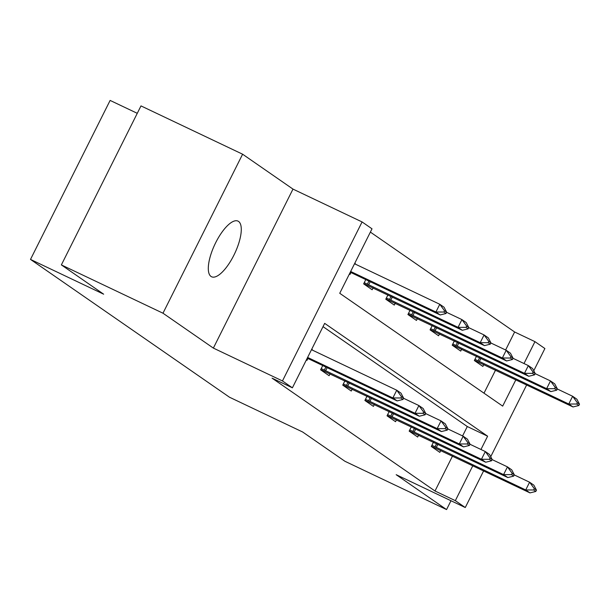 <?xml version="1.0" encoding="UTF-8"?>
<svg xmlns="http://www.w3.org/2000/svg" width="610" height="610" viewBox="0 0 610 610"><rect width="100%" height="100%" fill="white"/><g stroke="black" fill="none" stroke-linecap="round" stroke-linejoin="round"><path stroke-width="0.91" d="M238.563 221.438A30.805 10.919 115.4 0 0 238.014 221.117A30.805 10.919 115.4 0 0 215.315 243.451A30.805 10.919 115.4 0 0 211.014 276.444A30.805 10.919 115.4 0 0 211.563 276.765A30.805 10.919 115.4 0 0 234.27 254.431A30.805 10.919 115.4 0 0 238.563 221.438M505.621 349.987L514.634 331.992L534.955 341.653L544.89 348.531L533.758 370.758M137.273 113.323L110.12 100.421L30.5 259.418L229.482 397.217L302.644 431.994L344.94 461.282L446.558 509.579L450.981 500.741M30.5 259.418L103.662 294.195L61.366 264.908L140.986 105.904L242.605 154.208L162.977 313.204L213.363 348.096L282.46 380.945L362.081 221.941L372.016 228.819L339.739 293.28L502.678 406.115L515.862 379.778M213.363 348.096L292.983 189.1L242.605 154.208M292.983 189.1L362.081 221.941M514.634 331.992L370.377 232.097M61.366 264.908L162.977 313.204M483.997 393.175L495.541 370.125M349.393 273.997L350.018 274.424L350.956 272.548M355.203 264.069L354.776 263.253M365.779 279.594L363.644 283.863L372.161 289.758L373.099 287.882M387.922 294.927L385.787 299.197L394.296 305.091L395.242 303.216M410.065 310.261L407.922 314.524L416.439 320.425L417.377 318.55M432.2 325.595L430.065 329.858L438.582 335.759L439.52 333.876M454.343 340.921L452.208 345.191L460.725 351.085L461.663 349.21M476.486 356.255L474.351 360.525L482.861 366.419L483.806 364.544M480.962 449.478L487.611 436.196L324.673 323.361L292.396 387.823L272.075 378.162L435.006 490.997L452.498 456.066M462.578 435.937L467.291 426.535L323.033 326.64M306.357 359.946L306.975 360.373L307.92 358.497M312.167 350.01L311.74 349.202M322.743 365.542L320.601 369.805L329.118 375.707L330.056 373.831M344.879 380.876L342.744 385.139L351.261 391.041L352.199 389.157M367.022 396.203L364.887 400.473L373.404 406.374L374.342 404.491M389.165 411.536L387.03 415.807L395.539 421.701L396.485 419.825M411.308 426.87L409.165 431.14L417.682 437.034L418.62 435.159M433.443 442.204L431.308 446.474L439.825 452.368L440.763 450.493M483.631 470.867L465.27 507.535L396.172 474.687L446.558 509.579M465.27 507.535L455.334 500.657L472.819 465.727M435.006 490.997L455.334 500.657M292.396 387.823L282.46 380.945M526.666 384.918L490.722 456.699M523.998 363.529L534.955 341.653M467.291 426.535L487.611 436.196M311.679 349.309L312.358 349.629M354.723 263.36L355.394 263.68M402.966 399.458L403.614 398.162L401.487 396.691L400.839 397.979L402.966 399.458L397.133 400.9L307.242 358.177M307.615 357.429L392.878 397.956L396.752 390.217L401.006 393.168L403.614 398.162M311.489 349.69L396.752 390.217L401.487 396.691M397.133 400.9L392.878 397.956L400.839 397.979M350.285 272.228L440.176 314.958L435.914 312.007L350.659 271.481M443.882 312.03L446.009 313.51L446.657 312.221L444.522 310.742L443.882 312.03L435.914 312.007L439.787 304.276L354.532 263.749M444.522 310.742L439.787 304.276L444.049 307.219L446.657 312.221M440.176 314.958L446.009 313.51M425.109 414.785L425.757 413.496L423.63 412.024L422.982 413.313L425.109 414.785L419.276 416.233L320.7 369.614M321.203 368.615L415.021 413.29L418.895 405.551L423.149 408.502L425.757 413.496M403.561 398.269L418.895 405.551L423.63 412.024M419.276 416.233L415.021 413.29L422.982 413.313M447.252 430.119L447.9 428.83L445.765 427.358L445.125 428.647L447.252 430.119L441.419 431.567L342.843 384.94M343.346 383.942L437.156 428.616L441.03 420.885L445.292 423.836L447.9 428.83M425.704 413.595L441.03 420.885L445.765 427.358M441.419 431.567L437.156 428.616L445.125 428.647M363.743 283.665L462.319 330.292L458.057 327.341L364.239 282.666M466.017 327.364L468.152 328.843L468.793 327.555L466.665 326.075L466.017 327.364L458.057 327.341L461.93 319.602L446.604 312.32M466.665 326.075L461.93 319.602L466.192 322.553L468.793 327.555M462.319 330.292L468.152 328.843M385.878 298.999L484.454 345.618L480.2 342.675L386.382 298M488.16 342.698L490.287 344.17L490.936 342.881L488.808 341.409L488.16 342.698L480.2 342.675L484.073 334.936L468.747 327.654M488.808 341.409L484.073 334.936L488.328 337.887L490.936 342.881M484.454 345.618L490.287 344.17M469.395 445.452L470.036 444.164L467.908 442.692L467.26 443.981L469.395 445.452L463.562 446.901L364.986 400.274M365.481 399.275L459.299 443.95L463.173 436.219L467.435 439.17L470.036 444.164M447.847 428.929L463.173 436.219L467.908 442.692M463.562 446.901L459.299 443.95L467.26 443.981M491.53 460.786L492.178 459.498L490.051 458.018L489.403 459.307L491.53 460.786L485.697 462.235L387.129 415.608M387.625 414.609L481.442 459.284L485.316 451.553L489.571 454.496L492.178 459.498M469.99 444.263L485.316 451.553L490.051 458.018M485.697 462.235L481.442 459.284L489.403 459.307M513.673 476.12L514.321 474.832L512.194 473.352L511.546 474.641L513.673 476.12L507.84 477.569L409.264 430.942M409.767 429.943L503.586 474.618L507.459 466.879L511.714 469.83L514.321 474.832M492.125 459.597L507.459 466.879L512.194 473.352M507.84 477.569L503.586 474.618L511.546 474.641M408.021 314.333L506.597 360.952L502.343 358.009L408.525 313.334M510.303 358.032L512.43 359.503L513.079 358.215L510.951 356.743L510.303 358.032L502.343 358.009L506.216 350.27L490.882 342.988M510.951 356.743L506.216 350.27L510.471 353.22L513.079 358.215M506.597 360.952L512.43 359.503M430.164 329.659L528.74 376.286L524.478 373.335L430.668 328.66M532.446 373.366L534.573 374.837L535.222 373.549L533.087 372.077L532.446 373.366L524.478 373.335L528.351 365.603L513.025 358.314M533.087 372.077L528.351 365.603L532.614 368.554L535.222 373.549M528.74 376.286L534.573 374.837M452.307 344.993L550.883 391.62L546.621 388.669L452.803 343.994M554.582 388.7L556.716 390.171L557.357 388.883L555.23 387.411L554.582 388.7L546.621 388.669L550.495 380.937L535.168 373.648M555.23 387.411L550.495 380.937L554.757 383.881L557.357 388.883M550.883 391.62L556.716 390.171M474.443 360.327L573.019 406.954L568.764 404.003L474.946 359.328M576.724 404.026L578.852 405.505L579.5 404.216L577.373 402.737L576.724 404.026L568.764 404.003L572.637 396.271L557.311 388.982M577.373 402.737L572.637 396.271L576.892 399.214L579.5 404.216M573.019 406.954L578.852 405.505M535.816 491.446L536.464 490.158L534.329 488.686L533.689 489.975L535.816 491.446L529.983 492.895L431.407 446.276M431.911 445.277L525.721 489.952L529.594 482.213L533.857 485.163L536.464 490.158M514.268 474.931L529.594 482.213L534.329 488.686M529.983 492.895L525.721 489.952L533.689 489.975M325.603 370.781L327.173 367.647M324.299 370.148L325.87 367.029M347.738 386.115L349.309 382.981M346.442 385.482L348.005 382.356M368.905 281.08L367.342 284.207M370.209 281.698L368.638 284.839M391.048 296.414L389.477 299.54M392.352 297.032L390.781 300.166M369.881 401.449L371.452 398.315M368.585 400.816L370.148 397.689M392.024 416.782L393.595 413.641M390.728 416.15L392.291 413.023M414.167 432.116L415.738 428.975M412.863 431.483L414.426 428.357M413.183 311.748L411.62 314.867M414.487 312.366L412.917 315.5M435.326 327.074L433.763 330.201M436.63 327.7L435.06 330.833M457.469 342.408L455.906 345.534M458.773 343.034L457.203 346.167M479.612 357.742L478.042 360.868M480.916 358.36L479.346 361.501M436.303 447.443L437.873 444.309M435.006 446.817L436.569 443.691"/></g></svg>
